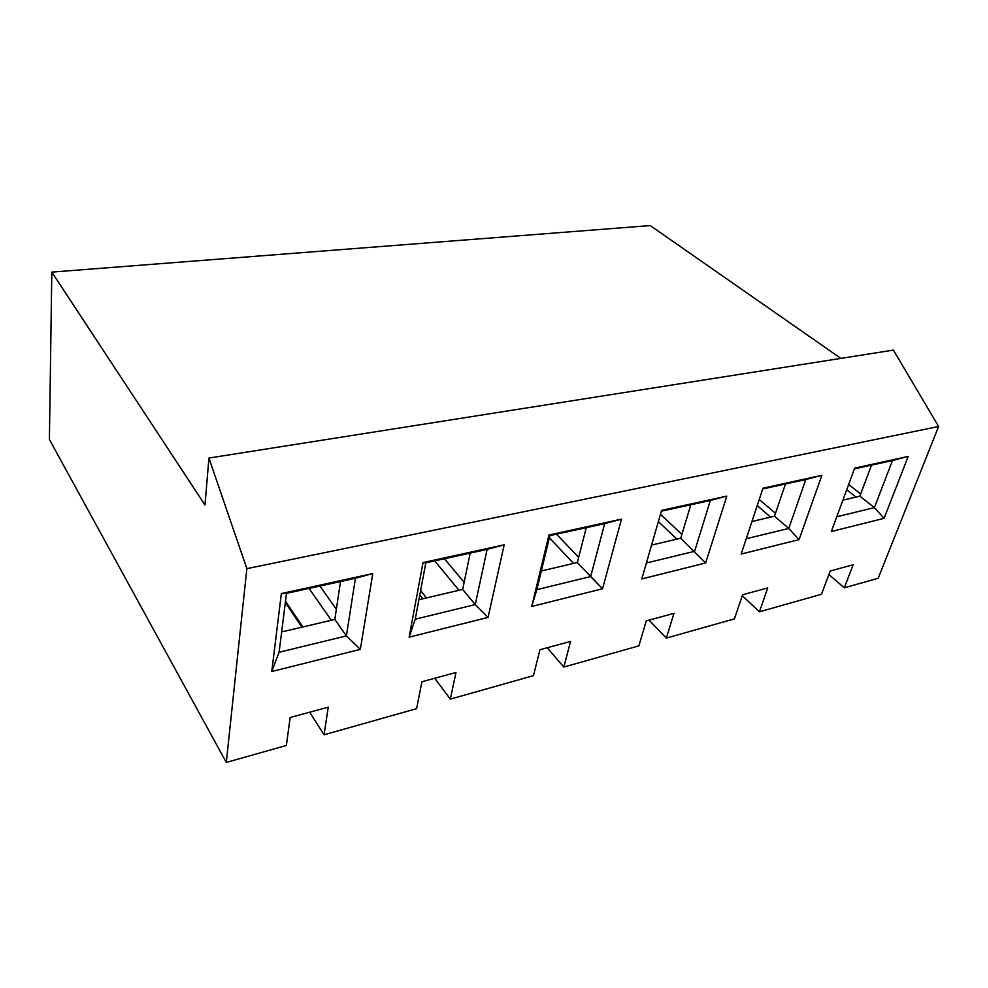 <?xml version="1.0" encoding="UTF-8"?>
<svg xmlns="http://www.w3.org/2000/svg" width="988" height="988" viewBox="0 0 988 988"><rect width="100%" height="100%" fill="white"/><g stroke="black" fill="none" stroke-linecap="round" stroke-linejoin="round"><path stroke-width="1.48" d="M226.301 762.427L286.372 745.458L290.151 717.498L328.263 707.161L324.027 734.813L416.615 708.655L421.913 681.745L455.974 672.507L450.33 699.134L533.458 675.644L539.942 649.734L570.582 641.422L563.815 667.073L638.865 645.868L646.288 620.872L673.977 613.363L666.344 638.1L734.442 618.859L742.593 594.751L767.75 587.922L759.426 611.807L821.485 594.27L830.216 570.978L853.163 564.753L844.308 587.823L878.196 578.252L938.6 426.495L246.852 568.643L226.301 762.427L49.4 439.475L51.808 272.108L650.24 225.573L51.808 272.108L204.973 504.979L208.937 458.049L893.411 350.098L208.937 458.049L246.852 568.643L938.6 426.495L893.411 350.098L938.6 426.495L878.196 578.252L844.308 587.823L828.895 574.497L844.308 587.823L853.163 564.753L830.216 570.978L821.485 594.27L759.426 611.807L742.272 595.678L759.426 611.807L767.75 587.922L742.593 594.751L734.442 618.859L666.344 638.1L649.017 620.131L666.344 638.1L673.977 613.363L646.288 620.872L638.865 645.868L563.815 667.073L547.216 647.758L563.815 667.073L570.582 641.422L539.942 649.734L533.458 675.644L450.33 699.134L434.695 678.274L450.33 699.134L455.974 672.507L421.913 681.745L416.615 708.655L324.027 734.813L309.701 712.2L324.027 734.813L328.263 707.161L290.151 717.498L286.372 745.458L226.301 762.427L246.852 568.643L208.937 458.049L204.973 504.979L51.808 272.108L49.4 439.475L226.301 762.427M360.336 649.363L271.749 671.531L281.358 593.566L372.785 573.571L360.336 649.363L372.785 573.571L355.433 578.264L286.495 593.368L279.098 652.253L346.405 635.902L355.433 578.264L346.405 635.902L334.833 619.439L340.514 581.537L334.833 619.439L346.405 635.902L360.336 649.363L346.405 635.902L279.098 652.253L271.749 671.531L360.336 649.363M602.544 588.762L531.717 606.484L548.958 535.027L621.477 519.157L602.544 588.762L621.477 519.157L549.871 535.644L536.83 589.638L590.663 576.56L604.681 523.628L590.663 576.56L577.325 562.518L586.279 527.666L577.325 562.518L602.544 588.762L590.663 576.56L536.83 589.638L531.717 606.484L602.544 588.762M799.07 539.596L741.161 554.083L762.971 488.196L821.905 475.302L799.07 539.596L821.905 475.302L762.711 488.986L805.8 479.551L788.757 528.432L805.8 479.551L821.905 475.302L762.971 488.196L741.161 554.083L799.07 539.596L788.757 528.432L774.493 516.218L785.46 484.009L774.493 516.218L788.757 528.432L799.07 539.596M884.075 518.33L831.328 531.519L854.682 468.127L908.207 456.419L884.075 518.33L908.207 456.419L854.398 468.892L892.46 460.556L874.392 507.622L892.46 460.556L908.207 456.419L854.682 468.127L831.328 531.519L884.075 518.33L874.392 507.622L859.869 496.174L871.515 465.138L859.869 496.174L874.392 507.622L884.075 518.33M705.667 562.962L641.792 578.943L661.602 510.376L726.798 496.112L705.667 562.962L726.798 496.112L661.355 511.204L710.347 500.471L694.613 551.304L710.347 500.471L726.798 496.112L661.602 510.376L641.792 578.943L705.667 562.962L680.732 538.238L690.822 504.745L680.732 538.238L705.667 562.962M488.084 617.401L409.118 637.161L423.037 562.567L504.189 544.82L488.084 617.401L504.189 544.82L487.096 549.402L425.828 562.827L415.244 619.18L475.253 604.594L487.096 549.402L475.253 604.594L462.668 589.428L470.189 553.107L462.668 589.428L475.253 604.594L488.084 617.401L475.253 604.594L415.244 619.18L409.118 637.161L488.084 617.401M281.654 631.925L334.833 619.439L281.654 631.925M418.9 599.704L462.668 589.428L418.9 599.704M541.338 570.965L577.325 562.518L541.338 570.965M651.574 545.08L680.732 538.238L651.574 545.08M751.942 521.516L774.493 516.218L751.942 521.516M842.875 500.163L859.869 496.174L842.875 500.163M840.85 358.385L650.24 225.573L840.85 358.385M848.655 484.503L860.696 493.975L848.655 484.503M836.762 516.761L874.392 507.622L836.762 516.761M846.716 489.752L856.003 497.088L846.716 489.752M759.241 499.471L775.481 513.315L759.241 499.471M746.236 538.756L788.757 528.432L746.236 538.756M757.216 505.609L770.628 517.132L757.216 505.609M660.466 514.303L681.893 534.385L660.466 514.303M646.387 563.012L694.613 551.304L646.387 563.012M658.354 521.59L676.916 539.127L658.354 521.59M556.528 534.187L578.647 557.343L556.528 534.187M604.681 523.628L621.477 519.157L548.958 535.027L549.871 535.644L604.681 523.628M531.717 606.484L536.83 589.638L549.871 535.644L548.958 535.027L531.717 606.484M549.353 537.793L573.559 563.395L549.353 537.793M444.439 558.751L464.138 582.315L444.439 558.751M419.814 594.887L422.876 598.777L419.814 594.887M487.096 549.402L504.189 544.82L423.037 562.567L425.828 562.827L487.096 549.402M409.118 637.161L415.244 619.18L425.828 562.827L423.037 562.567L409.118 637.161M434.708 560.888L459.012 590.293L434.708 560.888M426.507 597.925L420.629 590.515L426.507 597.925M319.89 586.057L336.352 609.238L319.89 586.057M285.347 602.519L301.896 627.17L285.347 602.519M355.433 578.264L372.785 573.571L281.358 593.566L286.495 593.368L355.433 578.264M271.749 671.531L279.098 652.253L286.495 593.368L281.358 593.566L271.749 671.531M309.046 588.428L331.326 620.266L309.046 588.428M302.834 626.96L285.507 601.198L302.834 626.96"/></g></svg>
